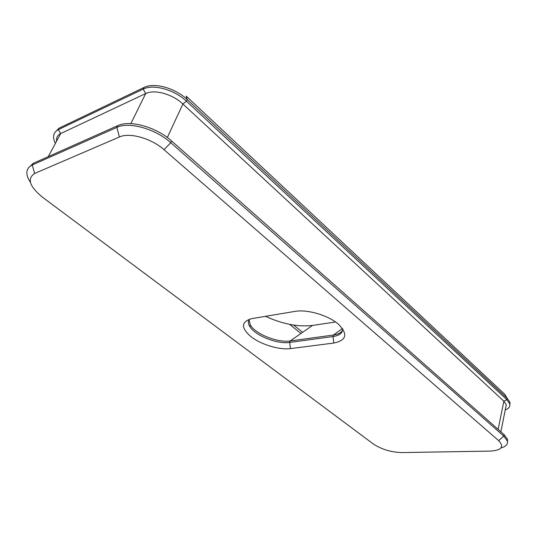 <?xml version="1.0" encoding="UTF-8"?>
<svg xmlns="http://www.w3.org/2000/svg" width="537" height="537" viewBox="0 0 537 537"><rect width="100%" height="100%" fill="white"/><g stroke="black" fill="none" stroke-linecap="round" stroke-linejoin="round"><path stroke-width="0.81" d="M289.624 324.368L300.948 333.464M293.618 325.073L302.606 332.316M54.895 132.404L59.117 128.142L144.003 87.471C154.146 82.188 175.203 87.994 187.212 99.567L507.183 398.3L509.982 402.401L509.875 405.066M505.236 409.953C508.854 408.57 510.345 406.522 509.7 403.804L506.901 399.703L186.446 101.218L187.212 99.567L186.171 96.116L504.787 394.299L507.257 398.367M56.627 141.09C56.17 137.647 57.519 135.136 60.674 133.565L145.688 93.566C154.441 89.082 172.552 94.116 182.895 103.997L186.446 101.218C174.505 89.706 153.327 83.806 143.191 89.102L58.305 129.639C53.183 132.424 52.21 137.009 55.378 143.406M167.329 137.512L182.895 103.997L503.86 401.186L506.29 404.71L505.632 407.972M401.73 452.577L490.241 451.1C501.632 450.348 504.438 446.865 498.665 440.662L164.007 149.689C151.394 138.365 129.531 132.183 119.402 136.989L34.61 173.478C26.863 178.66 29.508 186.574 42.537 197.24L373.181 443.877C381.451 449.328 390.97 452.228 401.73 452.577M30.408 182.338C25.138 174.183 25.756 168.39 32.267 164.966L34.61 173.478M507.505 442.307L507.572 439.4L504.095 434.648L171.571 140.949C156.455 127.141 129.914 119.65 117.717 125.665L116.851 127.39L32.267 164.966L33.126 163.389L28.273 168.068M119.402 136.989L116.851 127.39C129.034 121.409 155.609 128.9 170.766 142.708L164.007 149.689M504.095 434.648L503.807 436.118L170.766 142.708L171.571 140.949M498.665 440.662L503.807 436.118L507.284 440.864C508.13 444.186 506.029 446.536 501.001 447.912M117.717 125.665L33.126 163.389M249.014 319.844L250.437 325.2C255.8 334.222 277.904 342.948 290.161 340.955L333.457 335.034C338.223 334.35 341.284 332.698 342.64 330.08M265.553 316.32C282.402 324.059 298.048 327.1 312.5 325.442L335.591 321.985M251.967 318.589L295.256 311.353C307.379 309.198 328.087 315.3 338.297 324.073C348.144 334.034 346.654 340.357 333.833 343.036L290.47 348.614C279.381 350.07 261.405 344.687 251.215 336.887C240.697 327.825 240.945 321.723 251.967 318.589M249.477 319.159C247.913 321.227 248.054 323.73 249.906 326.664C255.283 335.672 277.407 344.398 289.671 342.425L290.47 348.614M342.68 328.704C342.767 332.947 339.538 335.565 332.987 336.558L289.671 342.425L290.161 340.955L312.5 325.442M498.141 429.392L503.86 401.186L506.901 399.703L507.183 398.3L504.787 394.299M130.853 123.624L145.688 93.566L143.191 89.102L144.003 87.471M48.27 156.636L60.674 133.565L58.305 129.639L59.117 128.142M333.833 343.036L332.987 336.558L333.457 335.034L342.499 328.456M509.7 403.804L509.982 402.401M500.853 431.782L506.29 404.71M507.572 439.4L507.284 440.864M250.437 325.2L249.906 326.664"/></g></svg>

